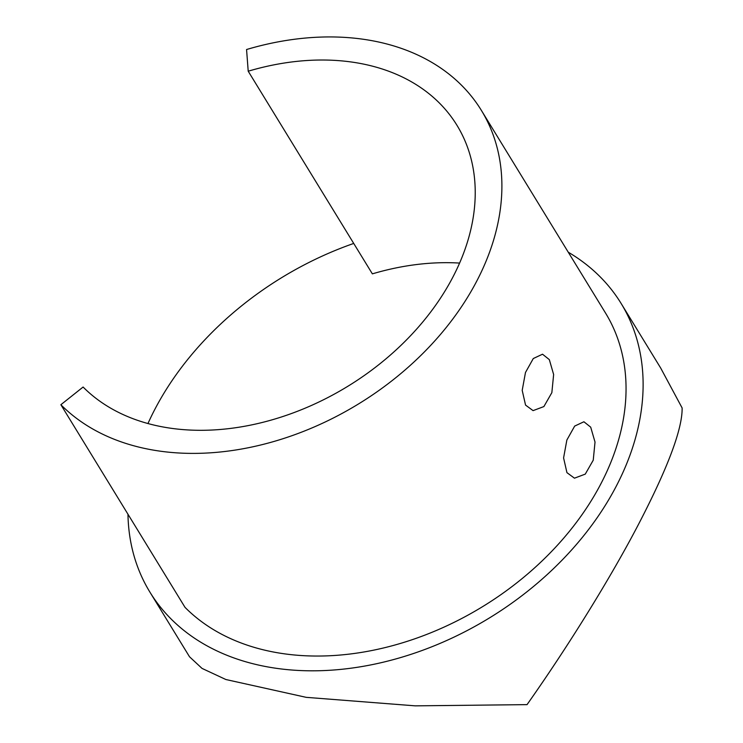 <?xml version="1.0" encoding="UTF-8"?>
<svg xmlns="http://www.w3.org/2000/svg" width="743" height="743" viewBox="0 0 743 743"><rect width="100%" height="100%" fill="white"/><g stroke="black" fill="none" stroke-linecap="round" stroke-linejoin="round"><path stroke-width="1.11" d="M566.937 472.641L563.584 457.92L566.863 440.032L574.673 426.083L583.914 421.764L590.704 427.169L595.022 442.057L593.239 460.196L585.27 474.118L574.46 478.176L566.937 472.641M525.552 405.093L522.199 390.363L525.477 372.484L533.288 358.535L542.529 354.207L549.318 359.621L553.637 374.509L551.854 392.648L543.885 406.57L533.075 410.628L525.552 405.093M147.959 423.538A276.303 199.347 148.5 0 1 154.943 409.161A276.303 199.347 148.5 0 1 353.724 243.435M568.246 252.193A276.303 199.347 148.5 0 1 621.129 303.469A276.303 199.347 148.5 0 1 616.114 486.47A276.303 199.347 148.5 0 1 379.636 663.035A276.303 199.347 148.5 0 1 149.928 592.152A276.303 199.347 148.5 0 1 127.963 514.23M149.928 592.152L189.511 656.766L202.022 668.403L225.872 679.52L306.209 697.343L415.272 705.85L527.038 704.633C568.952 645.203 611.415 576.475 638.878 523.62C668.022 467.44 682.436 428.887 682.13 407.972L660.713 368.082L621.129 303.469M248.208 71.207A229.392 165.503 148.5 0 1 456.982 125.326A229.392 165.503 148.5 0 1 364.033 375.67A229.392 165.503 148.5 0 1 83.105 387.029L60.87 404.721A257.997 186.14 -31.5 0 0 376.84 391.942A257.997 186.14 -31.5 0 0 481.371 110.382A257.997 186.14 -31.5 0 0 246.565 49.521L248.208 71.207L372.364 273.861A229.392 165.503 148.5 0 1 459.611 263.078M60.87 404.721L185.026 607.365A257.997 186.14 -31.5 0 0 500.996 594.595A257.997 186.14 -31.5 0 0 605.526 313.035L481.371 110.382"/></g></svg>
